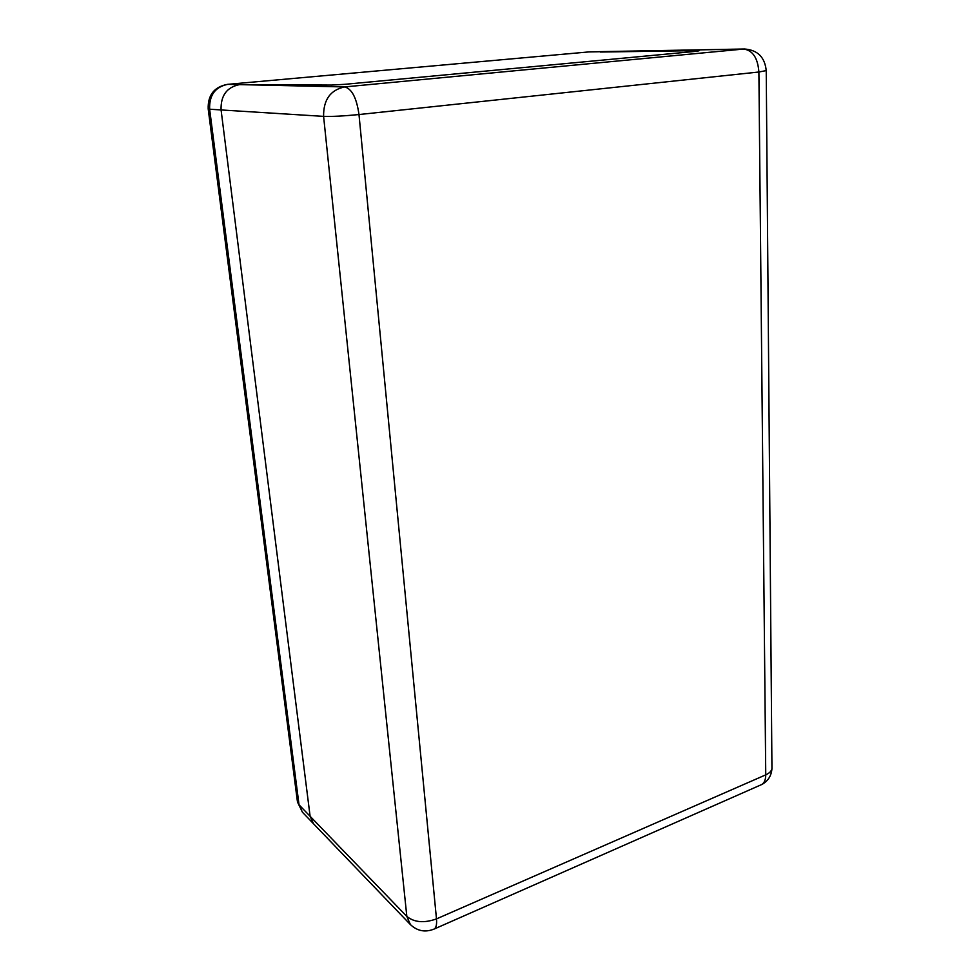 <?xml version="1.0" encoding="UTF-8"?>
<svg xmlns="http://www.w3.org/2000/svg" width="980" height="980" viewBox="0 0 980 980"><rect width="100%" height="100%" fill="white"/><g stroke="black" fill="none" stroke-linecap="round" stroke-linejoin="round"><path stroke-width="1.47" d="M331.583 85.076L239.5 84.611L331.583 85.076L344.923 84.305L331.583 85.076M698.128 51.132L344.923 84.305L698.128 51.132M699.451 50.605L600.324 52.026L699.451 50.605M208.201 108.964L297.369 801.211L299.023 804.801L209.634 109.221L221.076 109.944C220.623 95.648 226.76 87.208 239.5 84.611C226.76 87.208 220.623 95.648 221.076 109.944L310.109 816.291L221.076 109.944L323.596 116.375L406.835 916.435C414.344 922.462 424.218 923.283 436.48 918.897C436.933 924.128 436.247 927.472 434.422 928.93L433.356 929.408M297.467 801.983L302.44 812.224L313.551 823.788L310.109 816.291L313.551 823.788L410.399 924.581C417.455 931.208 425.455 932.654 434.422 928.93L761.84 784.478C764.412 782.775 765.723 779.566 765.748 774.861C769.447 773.183 771.517 771.064 771.946 768.516L771.934 767.009M588.723 51.928L743.612 49.049L344.642 86.926L227.764 84.354C215.196 86.901 209.157 95.183 209.634 109.221L208.189 108.866C207.772 95.109 214.167 86.938 227.397 84.366L589.213 51.891L227.397 84.366M302.44 812.224L299.023 804.801L406.835 916.435L410.399 924.581M766.238 70.597L758.888 72.006L765.748 774.861L436.48 918.897L358.986 114.55C343.747 116.044 331.963 116.657 323.596 116.375C323.376 99.776 330.395 89.964 344.642 86.926C351.857 88.739 356.634 97.951 358.986 114.55L758.888 72.006C757.797 57.943 752.701 50.299 743.612 49.049L744.555 49C757.699 50.041 764.927 57.306 766.238 70.781L771.946 768.516C771.456 775.744 768.087 781.072 761.84 784.478L760.345 785.139M590.082 51.842L744.555 49"/></g></svg>
